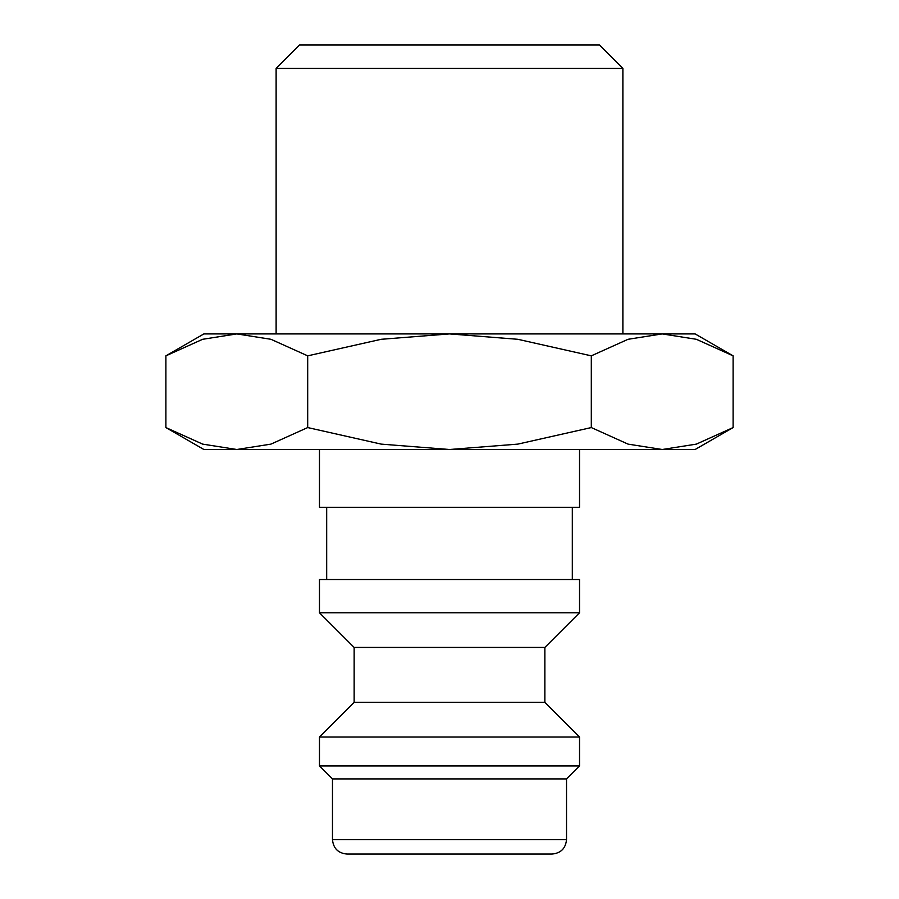 <?xml version="1.0" encoding="UTF-8"?>
<svg xmlns="http://www.w3.org/2000/svg" width="899" height="899" viewBox="0 0 899 899"><rect width="100%" height="100%" fill="white"/><g stroke="black" fill="none" stroke-linecap="round" stroke-linejoin="round"><path stroke-width="1.35" d="M319.471 449.5L319.471 507.294L579.529 507.294L579.529 449.5M572.315 579.529L572.315 507.294M326.685 507.294L326.685 579.529M579.529 612.77L579.529 579.529L319.471 579.529L319.471 612.77L354.139 647.437L354.139 702.344L319.471 737.023L319.471 765.914L332.473 778.916L332.473 839.599L566.527 839.599L566.527 778.916L579.529 765.914L579.529 737.023L544.861 702.344L544.861 647.437L579.529 612.77L319.471 612.77M332.473 839.599C333.327 848.375 338.136 853.196 346.913 854.05L552.087 854.05C560.864 853.196 565.673 848.375 566.527 839.599M733.112 355.847L695.118 333.911L662.215 333.911L696.365 339.294L733.112 355.847L733.112 427.564L696.365 444.117L662.215 449.5L695.118 449.5L733.112 427.564M203.882 333.911L165.888 355.847L202.635 339.294L236.785 333.911L449.5 333.911L517.813 339.294L591.306 355.847L628.053 339.294L662.215 333.911L449.5 333.911L381.187 339.294L307.694 355.847L270.947 339.294L236.785 333.911L203.882 333.911M165.888 427.564L203.882 449.5L662.215 449.5L628.053 444.117L591.306 427.564L517.813 444.117L449.5 449.5L381.187 444.117L307.694 427.564L270.947 444.117L236.785 449.5L202.635 444.117L165.888 427.564L165.888 355.847M276.117 333.911L276.117 68.414L299.581 44.95L599.419 44.95L622.883 68.414L622.883 333.911M276.117 68.414L622.883 68.414M307.694 427.564L307.694 355.847M591.306 427.564L591.306 355.847M332.473 778.916L566.527 778.916M319.471 765.914L579.529 765.914M319.471 737.023L579.529 737.023M354.139 702.344L544.861 702.344M354.139 647.437L544.861 647.437"/></g></svg>
